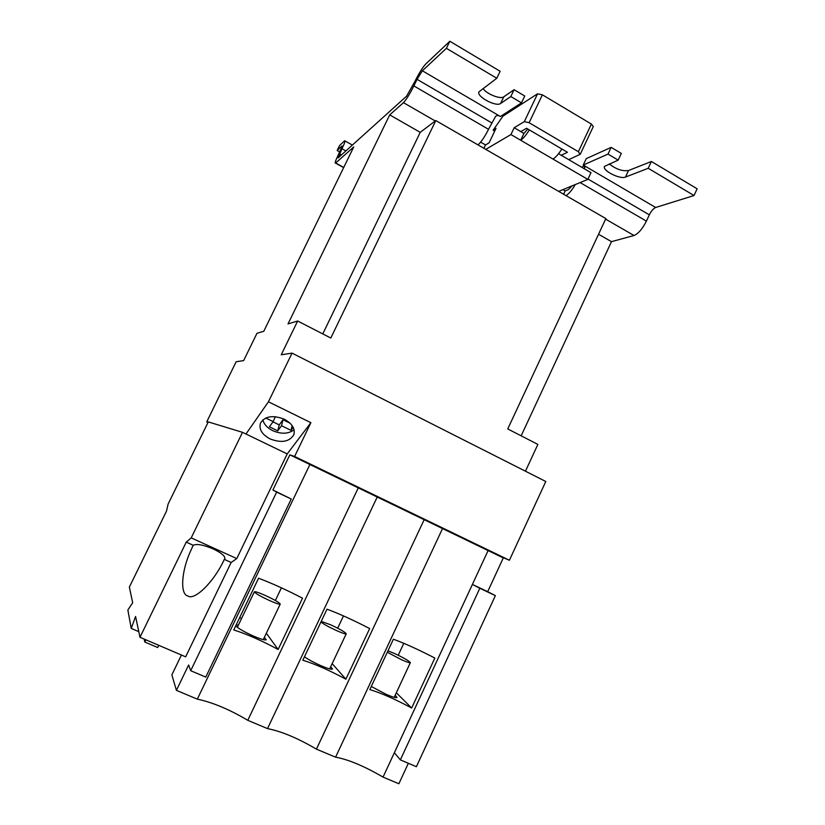 <?xml version="1.0" encoding="UTF-8"?>
<svg xmlns="http://www.w3.org/2000/svg" width="825" height="825" viewBox="0 0 825 825"><rect width="100%" height="100%" fill="white"/><g stroke="black" fill="none" stroke-linecap="round" stroke-linejoin="round"><path stroke-width="1.24" d="M265.165 595.392C274.364 599.672 279.397 602.57 280.242 604.096C279.51 604.539 275.942 603.353 269.528 600.538C260.226 596.207 255.172 593.288 254.378 591.793C255.162 591.37 258.761 592.567 265.165 595.392M321.224 621.39L330.608 624.783C340.024 629.176 345.232 632.187 346.232 633.796C345.603 634.229 342.354 633.146 336.487 630.558C328.391 626.825 323.225 623.947 320.966 621.937M387.967 650.822L394.175 653.338C403.807 657.845 409.2 660.959 410.355 662.661C409.808 663.063 406.849 662.083 401.476 659.711L387.307 652.245M270.012 438.89C281.459 443.262 289.389 441.88 293.824 434.754C295.391 428.804 292.215 423.627 284.305 419.224C272.858 414.82 264.897 416.14 260.442 423.173C258.803 429.258 261.999 434.497 270.012 438.89M262.835 419.853C263.969 424.277 267.248 427.876 272.673 430.65C281.304 434.311 288.441 434.012 294.071 429.753M187.718 595.918C194.618 601.147 214.603 581.099 224.297 559.371L224.833 558.762C225.307 556.174 221.44 552.894 213.252 548.945C203.404 544.82 196.721 543.592 193.215 545.284L190.554 551.1C181.139 571.808 180.139 594.248 187.718 595.918M235.723 625.866C238.281 628.454 244.118 631.826 253.234 635.972C260.886 639.241 265.207 640.478 266.186 639.695L264.32 637.477M304.477 656.772C308.395 659.557 313.82 662.506 320.75 665.61C327.752 668.611 331.681 669.735 332.537 669.003L330.681 666.796M371.291 686.482L386.275 694.382C392.69 697.135 396.268 698.167 397.011 697.465L395.165 695.289M138.786 631.651L131.237 628.413L135.578 616.481L139.982 637.282L185.656 656.834L231.155 562.475L224.297 559.371M294.618 456.472L509.417 560.247L500.156 556.411L289.843 454.833L294.618 456.472L310.881 422.689L268.434 401.785L245.974 434.012L242.498 432.331L208.282 421.915L168.104 504.085L166.537 511.026L129.36 587.091L132.681 602.766L127.865 610.015L131.237 628.413M190.709 670.694L276.653 492.113L291.235 499.012L205.765 677.098L190.709 670.694L188.626 664.981L176.406 690.35L197.33 699.136L309.901 464.516M289.843 454.833L272.91 489.998L291.235 499.012M424.153 519.709L316.439 749.141L335.579 757.175L442.53 528.577M358.287 487.884L247.778 720.318L267.517 728.599L377.211 497.032M479.82 588.266L472.405 584.43L394.36 752.73L400.352 759.887L479.82 588.266L495.371 595.629L487.688 591.669L503.291 557.927L500.156 556.411M472.405 584.43L487.688 591.669M488.091 550.584L383.048 777.109L398.877 783.75L408.344 763.28M267.517 728.599C281.603 731.393 297.918 738.241 316.439 749.141M197.33 699.136C212.716 702.426 229.536 709.49 247.778 720.318M181.428 655.019L171.858 674.871L176.406 690.35M335.579 757.175C348.439 759.505 364.258 766.147 383.048 777.109M310.881 422.689L287.213 453.925L236.785 558.587L231.155 562.475M272.91 489.998L276.653 492.113M400.352 759.887L416.388 766.703L495.371 595.629M208.075 422.328L206.714 421.905L207.983 422.513M297.65 321.007L288.028 323.916L389.709 114.892L420.234 132.34L435.796 120.563L330.804 338.033L297.65 321.007L281.232 354.791L292.05 353.121L268.434 401.785M558.566 153.708L568.724 159.648L580.006 154.378L578.377 151.707L591.391 124.07L542.386 94.823L529.124 122.719L524.318 121.636L514.181 127.731L510.933 134.547L485.781 149.377L435.796 120.563M568.724 159.648L590.999 172.693L587.854 179.407L558.649 191.379L485.781 149.377M587.854 179.407L520.699 140.24C523.05 138.765 525.938 135.321 529.341 129.907M510.933 134.547L520.699 140.24L523.937 133.444L520.822 131.618L526.556 128.267L567.456 152.274L561.248 155.275M342.262 146.128L338.25 154.976C335.517 160.71 334.61 163.422 335.548 163.123L353.76 146.912L263.804 331.248L256.967 333.31L243.643 360.597L236.136 361.752L206.714 421.905M524.318 121.636L537.56 93.813L503.013 116.108L493.133 130.164L496.011 128.36L489.112 142.807L485.533 144.953L483.924 148.314M562.908 189.626L565.156 190.926L568.342 189.637L572.065 185.873M345.892 150.934L341.983 148.748L338.126 157.926L406.612 96.154L414.985 81.252C419.059 73.126 422.596 67.433 425.576 64.185L449.821 41.25L500.136 71.27L496.784 78.262L446.397 48.314L422.369 70.785L500.414 116.511L521.482 102.857L510.819 96.546L500.589 103.496L503.786 96.814L514.088 89.698L524.741 96.02L521.482 102.857M480.645 142.137L485.533 144.953M565.156 190.926L563.609 194.236M491.628 122.832L417.058 79.334L413.861 85.913L488.524 129.319L495.588 116.397C496.825 115.222 498.434 115.263 500.414 116.511M488.524 129.319C484.822 136.703 481.315 141.9 478.005 144.901M609.252 163.886C615.893 169.187 622.318 171.404 628.506 170.538L651.379 161.494L697.135 188.791L694.031 195.525L655.648 207.487L583.234 165.052L608.004 154.089L611.15 147.366L586.245 158.648L583.234 165.052L584.842 167.599L584.048 168.62M583.729 165.371L582.11 167.485M566.033 195.628C568.91 193.803 571.993 190.111 575.293 184.553M483.027 88.543C486.585 94.019 500.476 99.567 503.786 96.814M496.784 78.262L478.985 91.823C476.128 96.432 496.103 107.198 500.589 103.496M449.821 41.25L446.397 48.314M417.058 79.334L422.369 70.785M435.249 120.976L403.456 102.661C406.251 99.722 409.726 94.143 413.861 85.913M611.15 147.366L621.318 153.409L618.183 160.112L604.508 166.403C601.982 170.455 620.029 179.623 625.463 177.066L648.213 168.29L651.379 161.494M339.725 151.955L337.136 150.511L339.56 145.551L344.664 140.745C345.562 140.436 344.664 143.107 341.983 148.748M403.456 102.661L389.709 114.892M341.983 145.973L337.136 150.511M694.031 195.525L648.213 168.29M655.648 207.487C653.4 208.519 651.296 210.963 649.337 214.83L646.418 221.121C642.458 228.886 638.333 233.681 634.023 235.507L605.602 219.13M598.548 234.259L611.49 241.653L634.023 235.507M611.49 241.653L521.153 435.827M558.649 191.379L605.859 218.584L507.746 428.938L537.869 444.417L525.453 471.199M509.417 560.247L545.789 481.491L292.05 353.121M608.004 154.089L618.183 160.112M514.088 89.698L510.819 96.546M561.877 148.995C558.422 154.327 555.442 157.678 552.946 159.05M527.794 128.999L523.937 133.444M514.181 127.731L520.822 131.618M529.124 122.719L578.377 151.707M591.391 124.07L593.309 126.524L580.336 154.079M537.56 93.813L542.386 94.823M493.133 130.164L494.711 131.082M420.234 132.34L322.771 333.908M242.498 432.331L191.214 537.879L186.244 542.128L139.982 637.282M193.215 545.284L186.244 542.128M236.785 558.587L191.214 537.879M287.213 453.925L245.974 434.012M238.384 625.154L236.218 624.834M302.837 660.217L326.999 609.19C339.168 613.697 353.389 620.153 369.672 628.557L345.892 679.202C329.691 670.457 315.336 664.125 302.837 660.217M233.774 629.939L258.565 578.243C271.734 583.182 286.388 589.834 302.517 598.187L278.118 649.481C262.072 640.788 247.294 634.27 233.774 629.939M369.837 689.587L393.391 639.22C404.601 643.304 418.419 649.574 434.847 658.041L411.654 708.025C395.299 699.249 381.367 693.103 369.837 689.587M398.228 655.236L403.796 643.304M396.33 692.794L411.654 708.025M275.364 600.497L281.418 587.833M266.351 633.229L278.118 649.481M239.652 617.688L241.56 618.533M337.662 628.196L343.468 615.914M332.176 663.63L345.892 679.202M145.891 639.808L144.818 642.025L157.688 647.522L158.761 645.315M144.818 642.025L144.148 639.066M289.895 423.039L285.161 420.719L285.708 419.966M265.763 418.017L273.147 421.616L269.424 426.803L277.757 430.867L281.521 425.71L291.008 430.351L293.205 427.391M285.337 419.75L285.161 420.719M292.132 425.597L291.008 430.351M272.982 421.843L279.232 424.896L282.985 419.729L290.07 423.204M282.985 419.729L281.521 425.71M279.232 424.896L277.757 430.867M275.354 416.677L273.147 421.616M335.703 162.999L343.736 167.444M584.306 168.331L584.977 166.918M649.337 214.83L588.008 179.056M580.119 182.572L646.418 221.121M339.477 153.852L341.437 154.945M625.463 177.066L628.506 170.538M263.278 639.643L280.242 604.096M237.342 627.33L254.378 591.793M329.68 668.91L346.232 633.796M394.206 697.342L410.355 662.661M294.133 433.744L293.824 434.754M345.046 140.962L352.388 145.076M335.548 163.123L343.654 167.619"/></g></svg>
